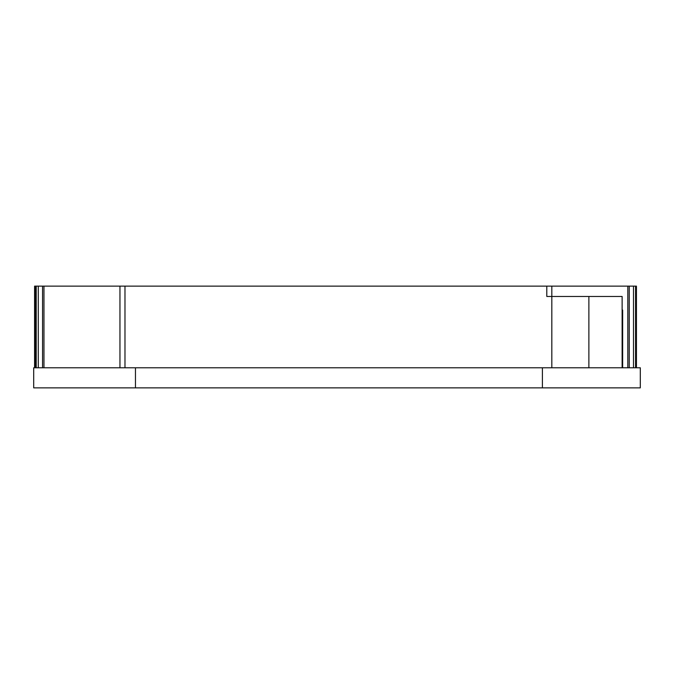 <?xml version="1.0" encoding="UTF-8"?>
<svg xmlns="http://www.w3.org/2000/svg" width="674" height="674" viewBox="0 0 674 674"><rect width="100%" height="100%" fill="white"/><g stroke="black" fill="none" stroke-linecap="round" stroke-linejoin="round"><path stroke-width="1.01" d="M622.127 367.785L588.882 367.785L588.882 296.476L622.127 296.476L622.127 367.785L640.3 367.785L640.3 387.87L542.393 387.87L542.393 367.785M135.466 367.785L135.466 387.87L33.7 387.87L33.7 367.785L119.955 367.785L119.955 286.13L629.23 286.13L629.23 367.785M135.466 387.87L542.393 387.87M588.882 296.476L546.799 296.476L546.799 286.13M588.882 367.785L551.821 367.785L551.821 286.13M551.821 367.785L119.955 367.785M119.955 286.13L34.585 286.13L34.585 367.785M622.127 310.04L622.65 310.04L622.127 310.276M636.441 367.785L636.441 286.13L629.23 286.13M43.962 286.13L43.962 367.785M622.65 310.04L622.65 367.785M627.806 286.13L627.806 367.785M124.976 286.13L124.976 367.785M42.546 286.13L42.546 367.785M38.283 286.13L38.283 367.785M36.219 286.13L36.219 367.785M633.493 286.13L633.493 367.785M635.557 286.13L635.557 367.785M35.334 286.13L35.334 367.785"/></g></svg>
